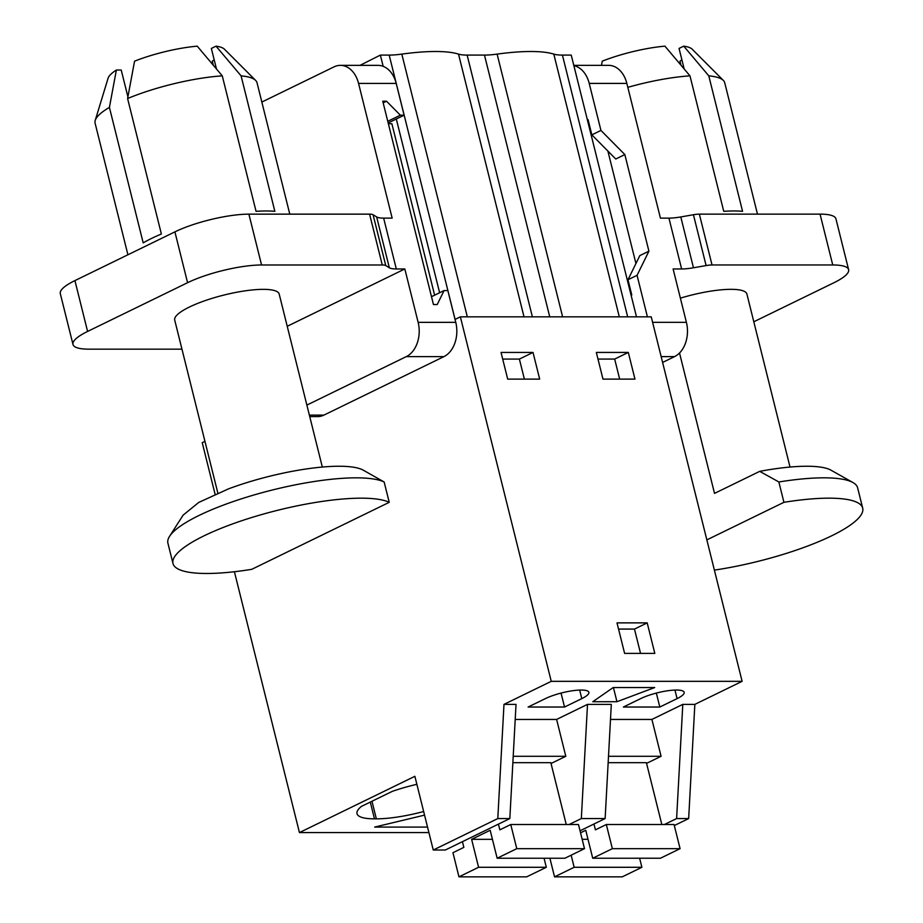 <?xml version="1.0" encoding="UTF-8"?>
<svg xmlns="http://www.w3.org/2000/svg" width="923" height="923" viewBox="0 0 923 923"><rect width="100%" height="100%" fill="white"/><g stroke="black" fill="none" stroke-linecap="round" stroke-linejoin="round"><path stroke-width="1.38" d="M580.048 830.792L605.13 818.563L581.328 818.563L569.099 824.527M515.207 719.444L556.615 719.432L587.513 704.376L611.314 704.376L605.13 818.563M503.981 704.376L516.026 704.376L509.831 818.574L445.301 850.025L433.256 850.025L497.797 818.574L503.981 704.376L551.25 681.336L460.369 316.843L455.039 319.439M428.907 832.569L299.444 832.581L414.877 776.312L433.256 850.025M608.499 756.295L661.087 756.295L646.573 763.367M610.495 719.432L651.903 719.432L661.087 756.295M674.309 825.554L688.662 818.563L694.846 704.376L742.115 681.336L551.25 681.336M651.903 719.432L682.801 704.376L676.617 818.563L664.398 824.527M694.846 704.376L682.801 704.376M677.09 698.619A26.063 6 166 0 0 684.162 692.308A26.063 6 166 0 0 667.687 690.762A26.063 6 166 0 0 640.666 698.619L623.394 707.03L659.818 707.03L677.09 698.619L674.955 690.069M564.53 707.03L528.106 707.03L545.378 698.619A26.063 6 166 0 1 572.398 690.762A26.063 6 166 0 1 588.874 692.308A26.063 6 166 0 1 581.802 698.619L564.53 707.03L561.046 693.081M616.956 701.711L654.707 687.543L613.195 687.543L592.774 701.722L616.956 701.711L613.426 687.543M587.513 704.376L581.328 818.563M427.534 827.077L374.657 827.077L424.557 815.124M371.969 801.268L376.353 818.839A59.222 13.626 166 0 0 423.657 811.525M376.353 818.839L374.473 818.839L370.285 802.087M416.873 784.308A59.222 13.626 166 0 0 392.229 791.392L361.378 806.425A59.222 13.626 166 0 0 357.005 813.671A59.222 13.626 166 0 0 374.473 818.839M619.298 316.843L553.8 54.111A40.381 9.288 166 0 0 562.419 55.092L571.233 55.092L636.489 316.843M742.115 681.336L651.234 316.843L460.369 316.843M688.662 818.563L676.617 818.563M634.966 379.122L602.984 379.122L596.327 352.424L628.309 352.424L634.966 379.122M647.196 622.875L654.811 653.38L624.606 653.38L617.002 622.875L647.196 622.875L634.47 629.082L640.539 653.38M539.678 379.122L507.696 379.122L501.039 352.436L533.021 352.436L539.678 379.122M618.548 629.082L634.47 629.082M659.818 707.03L656.334 693.069M204.941 441.344L202.229 442.671L215.105 494.29M234.407 571.741L299.444 832.581M635.935 263.528L607.899 151.084M588.343 123.74L588.909 123.059M524.01 316.843L458.512 54.111A107.668 24.771 166 0 0 401.817 54.111A40.381 9.288 166 0 1 389.183 55.092L380.368 55.092L359.993 65.36M458.512 54.111A40.381 9.288 166 0 0 467.13 55.092L484.471 55.092A40.381 9.288 166 0 0 497.116 54.111A107.668 24.771 166 0 1 553.8 54.111M628.309 352.424L614.672 359.07L597.989 359.07M619.668 379.122L614.672 359.07M509.831 818.574L497.797 818.574M380.368 55.092L383.172 66.341M396.302 118.998L439.625 292.741M434.618 295.175L391.883 123.74L388.375 123.74M513.211 756.295L565.799 756.295L551.031 763.494M556.615 719.432L565.799 756.295M432.264 296.329L431.41 296.329M533.021 352.436L519.384 359.082L502.689 359.082M524.379 379.122L519.384 359.082M526.698 876.85L546.312 867.285L478.587 867.285L458.962 876.85L526.698 876.85M512.865 762.675L550.835 762.675L566.249 824.527M578.479 824.527L584.501 848.675L516.776 848.675L510.754 824.527L578.479 824.527M516.776 848.675L497.151 858.24L564.888 858.24L584.501 848.675M544.062 858.24L546.312 867.285M462.435 841.672L463.854 847.383L452.951 852.702L458.962 876.85M510.754 824.527L499.851 829.846L498.42 824.135M492.444 839.33L471.618 839.33L490.182 830.273L497.151 858.24M478.587 867.285L471.618 839.33M622.264 876.85L641.889 867.285L574.164 867.285L554.538 876.85L622.264 876.85M608.153 762.675L646.4 762.675L661.826 824.527M674.055 824.527L680.078 848.664L612.353 848.675L606.33 824.527L674.055 824.527M612.353 848.675L592.728 858.24L660.453 858.228L680.078 848.664M639.627 858.228L641.889 867.285M549.9 858.24L554.538 876.85M606.33 824.527L595.416 829.846L593.962 824.008M580.555 832.811L585.759 830.273L592.728 858.24M588.009 839.319L582.171 839.319M574.164 867.285L571.141 855.183M587.397 119.932L588.055 119.609L591.851 134.862L615.745 159.01L624.836 154.579L600.942 130.431L589.22 83.405L626.844 83.405L660.43 218.128L668.944 218.128A26.917 6.196 -14 0 0 680.793 216.94L693.438 214.724A13.522 3.115 -14 0 1 699.357 214.136L820.062 214.136A53.834 12.38 -14 0 1 835.938 218.832L848.618 269.666A53.834 12.38 -14 0 1 834.011 282.692L753.803 321.781M591.851 134.862L600.942 130.431M631.124 295.314L631.782 294.991L627.975 279.75L639.824 255.602L648.915 251.171L624.836 154.579M647.415 316.843L637.066 275.319L648.915 251.171M652.607 322.335L686.412 322.335L673.109 268.962L681.624 268.962L668.944 218.128M573.864 65.648A26.917 19.256 90 0 1 589.22 83.405M627.975 279.75L637.066 275.319M686.412 322.335A26.917 19.256 90 0 1 674.575 356.613L662.599 362.451M681.624 268.962A26.917 6.196 -14 0 0 693.461 267.774L706.107 265.57A13.522 3.115 -14 0 1 712.025 264.97L832.742 264.97A53.834 12.38 -14 0 1 848.618 269.666M680.389 298.152A53.834 12.38 -14 0 1 746.892 294.033L790.019 467.05M573.794 65.348L608.672 65.348A26.917 19.256 90 0 1 626.844 83.405M587.801 121.571L588.459 121.248M706.845 539.886L783.927 502.32L778.862 481.979A114.406 26.317 -14 0 1 852.967 482.556A114.406 26.317 -14 0 1 857.617 487.806L862.693 508.146A114.406 26.317 -14 0 1 850.164 525.21A114.406 26.317 -14 0 1 714.379 570.114M852.967 482.556L831.012 470.188A95.554 21.979 166 0 0 759.733 471.353L778.862 481.979M759.733 471.353L714.517 493.39L679.524 353.013M783.927 502.32A114.406 26.317 -14 0 1 862.693 508.146M627.825 87.339A83.451 19.198 -14 0 1 689.977 75.848L723.747 211.321A83.451 19.198 -14 0 1 742.565 211.321L708.783 75.848A83.451 19.198 -14 0 1 723.332 80.405A83.451 19.198 -14 0 1 724.728 82.77L757.483 214.136M681.889 59.799A53.834 12.38 -14 0 1 680.782 60.595A53.834 12.38 -14 0 1 679.963 61.16L680.955 65.129M689.977 75.848L664.918 46.15A60.56 13.937 166 0 0 602.269 61.16L601.473 65.348M723.332 80.405L692.204 49.231A60.56 13.937 166 0 0 683.735 46.15L708.783 75.848M684.174 68.948L679.051 48.434L683.735 46.15M309.747 416.596L317.604 416.596A26.917 19.256 -90 0 0 323.938 415.096L443.928 356.624A26.917 19.256 -90 0 0 455.766 322.346L447.84 290.572L444.078 290.572L437.214 304.555L433.452 304.555L382.757 101.207L386.518 101.207L400.351 115.19L387.775 121.317M388.179 122.955L404.112 115.19L396.198 83.416A26.917 19.256 -90 0 0 378.015 65.36L340.391 65.36A26.917 19.256 -90 0 0 334.045 66.86L261.832 102.061M404.112 115.19L400.351 115.19M396.198 83.416L358.562 83.416L392.16 218.128L383.645 218.128A26.917 6.196 -14 0 1 376.665 216.94L373.077 214.736A13.522 3.115 -14 0 0 369.592 214.148L248.887 214.148A53.834 12.38 -14 0 0 174.909 231.869L74.925 280.604A53.834 12.38 -14 0 0 60.307 293.629L72.986 344.464A53.834 12.38 -14 0 1 87.593 331.438L74.925 280.604M287.226 326.292L404.828 268.962L396.313 268.962A26.917 6.196 -14 0 1 389.344 267.774L385.756 265.57L373.077 214.736M404.828 268.962L418.142 322.346A26.917 19.256 -90 0 1 406.293 356.624L306.874 405.082M386.518 101.207L383.16 102.845M87.593 331.438L187.577 282.703A53.834 12.38 -14 0 1 261.567 264.982L382.272 264.982A13.522 3.115 -14 0 1 385.756 265.57M181.958 349.159L88.862 349.159A53.834 12.38 -14 0 1 72.986 344.464M217.851 493.101L174.712 320.096A53.834 12.38 -14 0 1 201.076 302.086A53.834 12.38 -14 0 1 279.184 294.045L322.323 467.061M358.562 83.416A26.917 19.256 -90 0 0 340.391 65.36M444.078 290.572L431.502 296.698M169.555 536.355L183.135 515.126L198.757 502.424L228.558 488.844A95.554 21.979 -14 0 1 363.316 470.199L384.153 481.991A114.406 26.317 166 0 0 223.943 504.893A114.406 26.317 -14 0 0 169.555 536.355A114.406 26.317 -14 0 0 167.917 543.174L172.982 563.503A114.406 26.317 166 0 0 251.748 569.329L389.229 502.32L384.153 481.991M389.229 502.32A114.406 26.317 166 0 0 229.019 525.233A114.406 26.317 166 0 0 172.982 563.503M127.593 98.53L134.562 61.172A60.56 13.937 -14 0 1 137.642 59.983A60.56 13.937 -14 0 1 197.222 46.162L222.27 75.859A83.451 19.198 166 0 0 135.969 95.231A83.451 19.198 166 0 0 127.593 98.53L161.375 234.015A83.451 19.198 166 0 0 143.192 242.876L109.41 107.391A83.451 19.198 166 0 0 95.219 120.417A83.451 19.198 166 0 0 95.092 123.151L127.916 254.771M289.787 214.148L257.032 82.782A83.451 19.198 166 0 0 255.636 80.416A83.451 19.198 166 0 0 241.088 75.859L274.858 211.332A83.451 19.198 166 0 0 256.052 211.332L222.27 75.859M95.219 120.417L108.072 78.27A60.56 13.937 -14 0 1 116.379 70.033L109.41 107.391M116.379 70.033L121.225 70.033L127.905 96.834M216.467 68.96L211.355 48.446L216.028 46.162L241.088 75.859M216.028 46.162A60.56 13.937 -14 0 1 224.497 49.242L255.636 80.416M214.194 59.81A53.834 12.38 166 0 1 212.267 61.172L213.259 65.141M562.419 55.092L627.675 316.843M562.615 316.843L497.116 54.111M549.739 316.843L484.471 55.092M467.13 55.092L532.386 316.843M579.667 690.069L581.802 698.619M389.183 55.092L455.085 319.416M467.326 316.843L401.817 54.111M661.145 356.613L674.575 356.613M693.461 267.774L680.793 216.94M832.742 264.97L820.062 214.136M712.025 264.97L699.357 214.136M706.107 265.57L693.438 214.724M396.313 268.962L383.645 218.128M455.766 322.346L418.142 322.346M323.938 415.096L309.367 415.096M389.344 267.774L376.665 216.94M443.928 356.624L406.293 356.624M187.577 282.703L174.909 231.869M382.272 264.982L369.592 214.148M261.567 264.982L248.887 214.148"/></g></svg>
